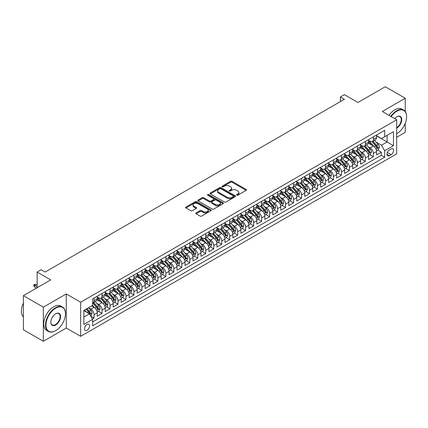 <?xml version="1.0" encoding="UTF-8"?>
<svg xmlns="http://www.w3.org/2000/svg" width="428" height="428" viewBox="0 0 428 428"><rect width="100%" height="100%" fill="white"/><g stroke="black" fill="none" stroke-linecap="round" stroke-linejoin="round"><path stroke-width="0.64" d="M236.764 195.168A0.776 0.449 0 0 0 237.861 195.168L246.186 190.364A1.107 0.642 0 0 0 246.512 189.914A1.107 0.642 0 0 0 246.186 189.46L232.083 181.322A1.107 0.642 0 0 0 230.521 181.322L222.196 186.126A0.776 0.449 0 0 0 221.971 186.442A0.776 0.449 0 0 0 222.196 186.758A0.776 0.449 0 0 0 223.293 186.758L224.368 186.137A3.547 2.049 0 0 1 229.381 186.137L230.558 186.817A3.547 2.049 0 0 1 231.596 188.261A3.547 2.049 0 0 1 230.558 189.711L229.483 190.332A0.776 0.449 0 0 0 229.253 190.647A0.776 0.449 0 0 0 229.483 190.963A0.776 0.449 0 0 0 230.58 190.963L231.655 190.342A3.547 2.049 0 0 1 236.668 190.342L237.845 191.022A3.547 2.049 0 0 1 238.883 192.466A3.547 2.049 0 0 1 237.845 193.916L236.764 194.537A0.776 0.449 0 0 0 236.54 194.852A0.776 0.449 0 0 0 236.764 195.168L236.764 194.537M87.034 330.336A3.611 2.087 120 0 0 89.393 327.153A3.611 2.087 120 0 0 88.842 324.258A3.611 2.087 120 0 0 87.034 324.435A3.611 2.087 120 0 0 84.68 327.618A3.611 2.087 120 0 0 85.231 330.512A3.611 2.087 120 0 0 87.034 330.336M196.131 212.887A1.107 0.642 0 0 0 195.81 213.337A1.107 0.642 0 0 0 196.131 213.791L200.09 216.076A1.107 0.642 0 0 0 201.652 216.076L210.897 210.737A1.107 0.642 0 0 0 211.223 210.287A1.107 0.642 0 0 0 210.897 209.832L196.8 201.695A1.107 0.642 0 0 0 195.232 201.695L185.987 207.029A1.107 0.642 0 0 0 185.666 207.484A1.107 0.642 0 0 0 185.987 207.933L190.765 210.694A1.107 0.642 0 0 0 192.333 210.694L196.286 208.409A1.107 0.642 0 0 0 196.613 207.954A1.107 0.642 0 0 0 196.286 207.505L193.921 206.136A2.964 1.712 0 0 1 193.049 204.926A2.964 1.712 0 0 1 194.879 203.348A2.964 1.712 0 0 1 198.111 203.717L207.393 209.078A2.964 1.712 0 0 1 208.259 210.287A2.964 1.712 0 0 1 206.43 211.865A2.964 1.712 0 0 1 203.204 211.496L201.652 210.603A1.107 0.642 0 0 0 200.09 210.603L196.131 212.887L196.131 213.791M405.241 111.515L405.241 98.242L385.291 86.724L357.963 102.506L344.396 94.674L340.404 96.974L344.396 99.28L45.143 272.053L41.152 269.747L37.161 272.053L37.161 287.718M43.346 307.181L43.346 341.276L66.287 328.03L66.287 293.934L43.346 307.181L23.396 295.662L50.729 279.885L37.161 272.053M66.287 293.934L80.651 302.227L396.665 119.781L396.665 153.877L80.651 336.322L80.651 302.227M405.241 98.242L382.3 111.489L396.665 119.781M224.449 202.011A1.107 0.642 0 0 0 226.016 202.011L235.256 196.671A1.107 0.642 0 0 0 235.582 196.222A1.107 0.642 0 0 0 235.256 195.767L221.158 187.63A1.107 0.642 0 0 0 219.591 187.63L210.351 192.964A1.107 0.642 0 0 0 210.025 193.419A1.107 0.642 0 0 0 210.351 193.868L224.449 202.011M207.954 195.339A0.776 0.449 0 0 1 208.741 195.446L223.063 203.712L213.834 209.041A1.107 0.642 0 0 1 212.267 209.041L198.169 200.903L198.169 199.999A1.107 0.642 0 0 0 197.843 200.448A1.107 0.642 0 0 0 198.169 200.903M198.169 199.999L202.123 197.715A1.107 0.642 0 0 1 203.691 197.715L209.41 201.016A1.107 0.642 0 0 0 210.977 201.016L213.599 199.501A1.107 0.642 0 0 0 213.925 199.047A1.107 0.642 0 0 0 213.599 198.597L207.644 195.157A0.776 0.449 0 0 1 207.419 194.842A0.776 0.449 0 0 1 207.896 194.43A0.776 0.449 0 0 1 208.741 194.526L223.079 202.802A1.107 0.642 0 0 1 223.4 203.252A1.107 0.642 0 0 1 223.079 203.707L223.079 202.802M43.346 341.276L23.396 329.758L23.396 295.662M396.665 137.292L405.241 132.338L405.241 123.318M92.405 318.988L94.058 318.031L90.747 316.121M88.864 307.983L90.864 309.139A4.515 2.605 60 0 1 94.058 314.671L97.252 312.825L97.252 316.19L102.041 313.424L98.408 311.327M96.846 303.377L98.847 304.533A4.515 2.605 60 0 1 102.041 310.059L105.229 308.219L105.229 311.584L110.017 308.818L106.39 306.721M104.823 298.771L106.829 299.926A4.515 2.605 60 0 1 110.017 305.453L113.211 303.613L113.211 306.972L118 304.212L114.367 302.115M112.805 294.159L114.806 295.32A4.515 2.605 60 0 1 118 300.847L121.194 299.006L121.194 302.366L125.982 299.605L122.349 297.508M120.782 289.553L122.788 290.714A4.515 2.605 60 0 1 125.982 296.24L129.17 294.394L129.17 297.76L133.959 294.994L130.326 292.902M128.764 284.946L130.77 286.102A4.515 2.605 60 0 1 133.959 291.634L137.153 289.788L137.153 293.153L141.941 290.387L138.308 288.29M136.746 280.34L138.747 281.496A4.515 2.605 60 0 1 141.941 287.028L145.129 285.182L145.129 288.547L149.918 285.781L146.29 283.684M144.723 275.734L146.729 276.889A4.515 2.605 60 0 1 149.918 282.416L153.112 280.575L153.112 283.941L157.9 281.175L154.267 279.077M152.705 271.127L154.706 272.283A4.515 2.605 60 0 1 157.9 277.809L161.094 275.969L161.094 279.329L165.882 276.568L162.249 274.471M160.682 266.516L162.688 267.677A4.515 2.605 60 0 1 165.882 273.203L169.071 271.363L169.071 274.723L173.859 271.962L170.232 269.865M168.664 261.909L170.67 263.07A4.515 2.605 60 0 1 173.859 268.597L177.053 266.751L177.053 270.116L181.841 267.35L178.209 265.258M176.646 257.303L178.647 258.459A4.515 2.605 60 0 1 181.841 263.99L185.03 262.145L185.03 265.51L189.818 262.744L186.191 260.647M184.623 252.697L186.629 253.852A4.515 2.605 60 0 1 189.818 259.384L193.012 257.538L193.012 260.903L197.8 258.137L194.168 256.04M192.605 248.09L194.606 249.246A4.515 2.605 60 0 1 197.8 254.772L200.994 252.932L200.994 256.297L205.782 253.531L202.15 251.434M200.582 243.484L202.588 244.639A4.515 2.605 60 0 1 205.782 250.166L208.971 248.326L208.971 251.685L213.759 248.925L210.132 246.828M208.564 238.872L210.571 240.033A4.515 2.605 60 0 1 213.759 245.56L216.953 243.719L216.953 247.079L221.741 244.318L218.109 242.221M216.547 234.266L218.548 235.421A4.515 2.605 60 0 1 221.741 240.953L224.935 239.108L224.935 242.473L229.718 239.707L226.091 237.615M224.523 229.659L226.53 230.815A4.515 2.605 60 0 1 229.718 236.347L232.912 234.501L232.912 237.866L237.701 235.1L234.068 233.003M232.506 225.053L234.507 226.209A4.515 2.605 60 0 1 237.701 231.741L240.894 229.895L240.894 233.26L245.683 230.494L242.05 228.397M240.488 220.447L242.489 221.602A4.515 2.605 60 0 1 245.683 227.129L248.871 225.289L248.871 228.654L253.66 225.888L250.032 223.791M248.465 215.84L250.471 216.996A4.515 2.605 60 0 1 253.66 222.523L256.854 220.682L256.854 224.042L261.642 221.281L258.009 219.184M256.447 211.229L258.448 212.39A4.515 2.605 60 0 1 261.642 217.916L264.836 216.076L264.836 219.436L269.624 216.675L265.991 214.578M264.424 206.622L266.43 207.778A4.515 2.605 60 0 1 269.624 213.31L272.813 211.464L272.813 214.829L277.601 212.063L273.968 209.966M272.406 202.016L274.407 203.172A4.515 2.605 60 0 1 277.601 208.704L280.795 206.858L280.795 210.223L285.583 207.457L281.95 205.36M280.388 197.41L282.389 198.565A4.515 2.605 60 0 1 285.583 204.092L288.772 202.251L288.772 205.617L293.56 202.851L289.933 200.753M288.365 192.803L290.371 193.959A4.515 2.605 60 0 1 293.56 199.485L296.754 197.645L296.754 201.01L301.542 198.244L297.909 196.147M296.347 188.197L298.348 189.353A4.515 2.605 60 0 1 301.542 194.879L304.736 193.039L304.736 196.399L309.524 193.638L305.892 191.541M304.324 183.585L306.33 184.746A4.515 2.605 60 0 1 309.524 190.273L312.713 188.432L312.713 191.792L317.501 189.026L313.868 186.934M312.306 178.979L314.312 180.135A4.515 2.605 60 0 1 317.501 185.666L320.695 183.821L320.695 187.186L325.483 184.42L321.851 182.323M320.288 174.373L322.289 175.528A4.515 2.605 60 0 1 325.483 181.06L328.672 179.214L328.672 182.579L333.46 179.814L329.833 177.716M328.265 169.766L330.272 170.922A4.515 2.605 60 0 1 333.46 176.448L336.654 174.608L336.654 177.973L341.442 175.207L337.81 173.11M336.248 165.16L338.248 166.315A4.515 2.605 60 0 1 341.442 171.842L344.636 170.002L344.636 173.361L349.425 170.601L345.792 168.504M344.224 160.548L346.231 161.709A4.515 2.605 60 0 1 349.425 167.236L352.613 165.395L352.613 168.755L357.401 165.994L353.774 163.897M352.207 155.942L354.213 157.103A4.515 2.605 60 0 1 357.401 162.629L360.595 160.784L360.595 164.149L365.384 161.383L361.751 159.291M360.189 151.335L362.19 152.491A4.515 2.605 60 0 1 365.384 158.023L368.572 156.177L368.572 159.542L373.36 156.776L373.36 153.417A4.515 2.605 -120 0 0 370.172 147.885L368.166 146.729M369.733 154.679L373.36 156.776M97.252 312.825A4.515 2.605 -120 0 0 94.058 307.299L91.667 305.913M105.229 308.219A4.515 2.605 -120 0 0 102.041 302.692L97.103 299.841M113.211 303.613A4.515 2.605 -120 0 0 110.017 298.081L105.085 295.234M121.194 299.006A4.515 2.605 -120 0 0 118 293.474L113.062 290.628M129.17 294.394A4.515 2.605 -120 0 0 125.982 288.868L121.044 286.016M137.153 289.788A4.515 2.605 -120 0 0 133.959 284.262L129.026 281.41M145.129 285.182A4.515 2.605 -120 0 0 141.941 279.655L137.003 276.804M153.112 280.575A4.515 2.605 -120 0 0 149.918 275.049L144.985 272.197M161.094 275.969A4.515 2.605 -120 0 0 157.9 270.437L152.967 267.591M169.071 271.363A4.515 2.605 -120 0 0 165.882 265.831L160.944 262.985M177.053 266.751A4.515 2.605 -120 0 0 173.859 261.224L168.926 258.373M185.03 262.145A4.515 2.605 -120 0 0 181.841 256.618L176.903 253.767M193.012 257.538A4.515 2.605 -120 0 0 189.818 252.012L184.885 249.16M200.994 252.932A4.515 2.605 -120 0 0 197.8 247.405L192.868 244.554M208.971 248.326A4.515 2.605 -120 0 0 205.782 242.794L200.844 239.948M216.953 243.719A4.515 2.605 -120 0 0 213.759 238.187L208.827 235.341M224.935 239.108A4.515 2.605 -120 0 0 221.741 233.581L216.803 230.729M232.912 234.501A4.515 2.605 -120 0 0 229.718 228.975L224.786 226.123M240.894 229.895A4.515 2.605 -120 0 0 237.701 224.368L232.768 221.517M248.871 225.289A4.515 2.605 -120 0 0 245.683 219.757L240.745 216.91M256.854 220.682A4.515 2.605 -120 0 0 253.66 215.15L248.727 212.304M264.836 216.076A4.515 2.605 -120 0 0 261.642 210.544L256.704 207.698M272.813 211.464A4.515 2.605 -120 0 0 269.624 205.938L264.686 203.086M280.795 206.858A4.515 2.605 -120 0 0 277.601 201.331L272.668 198.48M288.772 202.251A4.515 2.605 -120 0 0 285.583 196.725L280.645 193.873M296.754 197.645A4.515 2.605 -120 0 0 293.56 192.113L288.627 189.267M304.736 193.039A4.515 2.605 -120 0 0 301.542 187.507L296.609 184.661M312.713 188.432A4.515 2.605 -120 0 0 309.524 182.9L304.586 180.054M320.695 183.821A4.515 2.605 -120 0 0 317.501 178.294L312.568 175.443M328.672 179.214A4.515 2.605 -120 0 0 325.483 173.688L320.545 170.836M336.654 174.608A4.515 2.605 -120 0 0 333.46 169.081L328.527 166.23M344.636 170.002A4.515 2.605 -120 0 0 341.442 164.47L336.51 161.624M352.613 165.395A4.515 2.605 -120 0 0 349.425 159.863L344.487 157.017M360.595 160.784A4.515 2.605 -120 0 0 357.401 155.257L352.469 152.405M368.572 156.177A4.515 2.605 -120 0 0 365.384 150.651L360.446 147.799M391.16 148.944L389.405 149.961A3.499 2.022 120 0 0 387.115 153.042A3.499 2.022 120 0 0 387.656 155.846A3.499 2.022 120 0 0 389.405 155.674L391.16 154.658A3.499 2.022 120 0 0 393.444 151.576A3.499 2.022 120 0 0 392.909 148.773A3.499 2.022 120 0 0 391.16 148.944M83.845 317.062L89.431 313.842L92.625 319.368L92.625 325.82L384.697 157.194L384.697 150.742L381.503 145.215L376.148 142.123M92.625 319.368L83.845 324.435L83.845 310.428L92.625 305.362L92.625 298.91L384.697 130.283L384.697 136.735L393.471 131.669L393.471 145.675L384.697 150.742M97.252 296.979L98.847 297.899A4.515 2.605 60 0 0 101.104 298.123L104.298 296.278A4.515 2.605 -120 0 0 105.229 294.213L105.229 291.634M105.229 292.372L106.829 293.292A4.515 2.605 60 0 0 109.087 293.517L112.275 291.671A4.515 2.605 -120 0 0 113.211 289.606L113.211 287.028M113.211 287.76L114.806 288.686A4.515 2.605 60 0 0 117.063 288.905L120.257 287.065A4.515 2.605 -120 0 0 121.194 285L121.194 282.416M121.194 283.154L122.788 284.074A4.515 2.605 60 0 0 125.046 284.299L128.234 282.459A4.515 2.605 -120 0 0 129.17 280.388L129.17 277.809M129.17 278.548L130.77 279.468A4.515 2.605 60 0 0 133.022 279.693L136.216 277.852A4.515 2.605 -120 0 0 137.153 275.782L137.153 273.203M137.153 273.941L138.747 274.862A4.515 2.605 60 0 0 141.005 275.086L144.199 273.241A4.515 2.605 -120 0 0 145.129 271.175L145.129 268.597M145.129 269.335L146.729 270.255A4.515 2.605 60 0 0 148.987 270.48L152.175 268.634A4.515 2.605 -120 0 0 153.112 266.569L153.112 263.99M153.112 264.729L154.706 265.649A4.515 2.605 60 0 0 156.964 265.874L160.158 264.028A4.515 2.605 -120 0 0 161.094 261.963L161.094 259.384M161.094 260.117L162.688 261.043A4.515 2.605 60 0 0 164.946 261.262L168.134 259.421A4.515 2.605 -120 0 0 169.071 257.356L169.071 254.772M169.071 255.511L170.67 256.431A4.515 2.605 60 0 0 172.923 256.656L176.117 254.815A4.515 2.605 -120 0 0 177.053 252.745L177.053 250.166M177.053 250.904L178.647 251.825A4.515 2.605 60 0 0 180.905 252.049L184.099 250.209A4.515 2.605 -120 0 0 185.03 248.138L185.03 245.56M185.03 246.298L186.629 247.218A4.515 2.605 60 0 0 188.887 247.443L192.076 245.597A4.515 2.605 -120 0 0 193.012 243.532L193.012 240.953M193.012 241.692L194.606 242.612A4.515 2.605 60 0 0 196.864 242.837L200.058 240.991A4.515 2.605 -120 0 0 200.994 238.926L200.994 236.347M200.994 237.08L202.588 238.005A4.515 2.605 60 0 0 204.846 238.225L208.04 236.384A4.515 2.605 -120 0 0 208.971 234.319L208.971 231.735M208.971 232.474L210.571 233.399A4.515 2.605 60 0 0 212.823 233.618L216.017 231.778A4.515 2.605 -120 0 0 216.953 229.713L216.953 227.129M216.953 227.867L218.548 228.787A4.515 2.605 60 0 0 220.805 229.012L223.999 227.172A4.515 2.605 -120 0 0 224.935 225.101L224.935 222.523M224.935 223.261L226.53 224.181A4.515 2.605 60 0 0 228.787 224.406L231.976 222.565A4.515 2.605 -120 0 0 232.912 220.495L232.912 217.916M232.912 218.655L234.507 219.575A4.515 2.605 60 0 0 236.764 219.799L239.958 217.954A4.515 2.605 -120 0 0 240.894 215.889L240.894 213.31M240.894 214.048L242.489 214.968A4.515 2.605 60 0 0 244.746 215.193L247.94 213.347A4.515 2.605 -120 0 0 248.871 211.282L248.871 208.704M248.871 209.436L250.471 210.362A4.515 2.605 60 0 0 252.729 210.581L255.917 208.741A4.515 2.605 -120 0 0 256.854 206.676L256.854 204.092M256.854 204.83L258.448 205.75A4.515 2.605 60 0 0 260.706 205.975L263.899 204.135A4.515 2.605 -120 0 0 264.836 202.07L264.836 199.485M264.836 200.224L266.43 201.144A4.515 2.605 60 0 0 268.688 201.369L271.876 199.528A4.515 2.605 -120 0 0 272.813 197.458L272.813 194.879M272.813 195.617L274.407 196.538A4.515 2.605 60 0 0 276.665 196.762L279.859 194.917A4.515 2.605 -120 0 0 280.795 192.851L280.795 190.273M280.795 191.011L282.389 191.931A4.515 2.605 60 0 0 284.647 192.156L287.841 190.31A4.515 2.605 -120 0 0 288.772 188.245L288.772 185.666M288.772 186.405L290.371 187.325A4.515 2.605 60 0 0 292.629 187.55L295.818 185.704A4.515 2.605 -120 0 0 296.754 183.639L296.754 181.06M296.754 181.793L298.348 182.719A4.515 2.605 60 0 0 300.606 182.938L303.8 181.097A4.515 2.605 -120 0 0 304.736 179.032L304.736 176.448M304.736 177.187L306.33 178.107A4.515 2.605 60 0 0 308.588 178.332L311.777 176.491A4.515 2.605 -120 0 0 312.713 174.426L312.713 171.842M312.713 172.58L314.312 173.501A4.515 2.605 60 0 0 316.565 173.725L319.759 171.885A4.515 2.605 -120 0 0 320.695 169.814L320.695 167.236M320.695 167.974L322.289 168.894A4.515 2.605 60 0 0 324.547 169.119L327.741 167.273A4.515 2.605 -120 0 0 328.672 165.208L328.672 162.629M328.672 163.368L330.272 164.288A4.515 2.605 60 0 0 332.529 164.513L335.718 162.667A4.515 2.605 -120 0 0 336.654 160.602L336.654 158.023M336.654 158.761L338.248 159.681A4.515 2.605 60 0 0 340.506 159.906L343.7 158.06A4.515 2.605 -120 0 0 344.636 155.995L344.636 153.417M344.636 154.15L346.231 155.075A4.515 2.605 60 0 0 348.488 155.294L351.682 153.454A4.515 2.605 -120 0 0 352.613 151.389L352.613 148.805M352.613 149.543L354.213 150.463A4.515 2.605 60 0 0 356.465 150.688L359.659 148.848A4.515 2.605 -120 0 0 360.595 146.777L360.595 144.199M360.595 144.937L362.19 145.857A4.515 2.605 60 0 0 364.447 146.082L367.641 144.241A4.515 2.605 -120 0 0 368.572 142.171L368.572 139.592M92.625 321.947L381.343 155.257L381.343 152.17L376.554 154.936L376.554 151.571A4.515 2.605 -120 0 0 373.36 146.044L368.428 143.193M368.572 140.331L370.172 141.251A4.515 2.605 -120 0 0 372.43 141.475A4.515 2.605 -120 0 0 373.36 139.41L373.36 136.826M372.43 141.475L375.618 139.63A4.515 2.605 -120 0 0 376.554 137.565L376.554 134.986M94.058 298.081L94.058 300.665A4.515 2.605 60 0 1 93.122 302.73A4.515 2.605 60 0 1 92.625 302.912M93.122 302.73L96.316 300.884A4.515 2.605 -120 0 0 97.252 298.819L97.252 296.24M102.041 293.474L102.041 296.053A4.515 2.605 60 0 1 101.104 298.123M110.017 288.868L110.017 291.447A4.515 2.605 60 0 1 109.087 293.517M118 284.262L118 286.84A4.515 2.605 60 0 1 117.063 288.905M125.982 279.655L125.982 282.234A4.515 2.605 60 0 1 125.046 284.299M133.959 275.049L133.959 277.628A4.515 2.605 60 0 1 133.022 279.693M141.941 270.437L141.941 273.021A4.515 2.605 60 0 1 141.005 275.086M149.918 265.831L149.918 268.41A4.515 2.605 60 0 1 148.987 270.48M157.9 261.224L157.9 263.803A4.515 2.605 60 0 1 156.964 265.874M165.882 256.618L165.882 259.197A4.515 2.605 60 0 1 164.946 261.262M173.859 252.012L173.859 254.59A4.515 2.605 60 0 1 172.923 256.656M181.841 247.4L181.841 249.984A4.515 2.605 60 0 1 180.905 252.049M189.818 242.794L189.818 245.378A4.515 2.605 60 0 1 188.887 247.443M197.8 238.187L197.8 240.766A4.515 2.605 60 0 1 196.864 242.837M205.782 233.581L205.782 236.16A4.515 2.605 60 0 1 204.846 238.225M213.759 228.975L213.759 231.553A4.515 2.605 60 0 1 212.823 233.618M221.741 224.368L221.741 226.947A4.515 2.605 60 0 1 220.805 229.012M229.718 219.757L229.718 222.341A4.515 2.605 60 0 1 228.787 224.406M237.701 215.15L237.701 217.734A4.515 2.605 60 0 1 236.764 219.799M245.683 210.544L245.683 213.123A4.515 2.605 60 0 1 244.746 215.193M253.66 205.938L253.66 208.516A4.515 2.605 60 0 1 252.729 210.581M261.642 201.331L261.642 203.91A4.515 2.605 60 0 1 260.706 205.975M269.624 196.725L269.624 199.304A4.515 2.605 60 0 1 268.688 201.369M277.601 192.113L277.601 194.697A4.515 2.605 60 0 1 276.665 196.762M285.583 187.507L285.583 190.086A4.515 2.605 60 0 1 284.647 192.156M293.56 182.9L293.56 185.479A4.515 2.605 60 0 1 292.629 187.55M301.542 178.294L301.542 180.873A4.515 2.605 60 0 1 300.606 182.938M309.524 173.688L309.524 176.266A4.515 2.605 60 0 1 308.588 178.332M317.501 169.081L317.501 171.66A4.515 2.605 60 0 1 316.565 173.725M325.483 164.47L325.483 167.054A4.515 2.605 60 0 1 324.547 169.119M333.46 159.863L333.46 162.442A4.515 2.605 60 0 1 332.529 164.513M341.442 155.257L341.442 157.836A4.515 2.605 60 0 1 340.506 159.906M349.425 150.651L349.425 153.229A4.515 2.605 60 0 1 348.488 155.294M357.401 146.044L357.401 148.623A4.515 2.605 60 0 1 356.465 150.688M365.384 141.433L365.384 144.017A4.515 2.605 60 0 1 364.447 146.082M365.384 158.023L365.384 161.383M357.401 162.629L357.401 165.994M349.425 167.236L349.425 170.601M341.442 171.842L341.442 175.207M333.46 176.448L333.46 179.814M325.483 181.06L325.483 184.42M317.501 185.666L317.501 189.026M309.524 190.273L309.524 193.638M301.542 194.879L301.542 198.244M293.56 199.485L293.56 202.851M285.583 204.092L285.583 207.457M277.601 208.704L277.601 212.063M269.624 213.31L269.624 216.675M261.642 217.916L261.642 221.281M253.66 222.523L253.66 225.888M245.683 227.129L245.683 230.494M237.701 231.741L237.701 235.1M229.718 236.347L229.718 239.707M221.741 240.953L221.741 244.318M213.759 245.56L213.759 248.925M205.782 250.166L205.782 253.531M197.8 254.772L197.8 258.137M189.818 259.384L189.818 262.744M181.841 263.99L181.841 267.35M173.859 268.597L173.859 271.962M165.882 273.203L165.882 276.568M157.9 277.809L157.9 281.175M149.918 282.416L149.918 285.781M141.941 287.028L141.941 290.387M133.959 291.634L133.959 294.994M125.982 296.24L125.982 299.605M118 300.847L118 304.212M110.017 305.453L110.017 308.818M102.041 310.059L102.041 313.424M94.058 314.671L94.058 318.031M89.431 313.842L83.845 310.616M381.503 145.215L387.089 141.989L387.089 135.355L393.471 131.669M376.554 135.906L393.471 145.675M376.554 135.724L381.503 138.581L384.697 136.735M66.287 328.03L80.651 336.322M340.404 96.974L340.404 101.58M377.71 150.073L381.343 152.17M381.343 155.257L384.697 157.194M237.075 195.28L237.845 194.836A3.547 2.049 0 0 0 238.883 193.386L238.883 192.466M231.596 188.261L231.596 189.181A3.547 2.049 0 0 1 230.558 190.631L229.793 191.075M246.17 190.374L232.083 182.242A1.107 0.642 0 0 0 230.521 182.242L222.506 186.865M235.245 196.682L221.158 188.55A1.107 0.642 0 0 0 219.591 188.55L210.362 193.879M233.297 196.538A0.776 0.449 0 0 0 233.528 196.222A0.776 0.449 0 0 0 233.297 195.906L220.923 188.759A0.776 0.449 0 0 0 219.826 188.759L218.692 189.417A3.547 2.049 0 0 0 217.654 190.861A3.547 2.049 0 0 0 218.692 192.311L227.15 197.196A3.547 2.049 0 0 0 232.163 197.196L233.297 196.538L233.297 197.458A0.776 0.449 0 0 0 233.528 197.142L233.528 196.222M217.654 190.861L217.654 191.781A3.547 2.049 0 0 0 218.692 193.231L218.692 192.311M233.297 197.458L232.163 198.116A3.547 2.049 0 0 1 227.15 198.116L218.692 193.231M198.185 200.909L202.123 198.635L202.123 197.715M213.925 199.047L213.925 199.967A1.107 0.642 0 0 1 213.599 200.422L210.977 201.936A1.107 0.642 0 0 1 209.41 201.936L203.691 198.635A1.107 0.642 0 0 0 202.123 198.635M215.343 204.44A2.964 1.712 0 0 0 218.574 204.809A2.964 1.712 0 0 0 220.399 203.23A2.964 1.712 0 0 0 219.532 202.021L216.263 200.133A1.107 0.642 0 0 0 214.696 200.133L212.074 201.647A1.107 0.642 0 0 0 211.748 202.102A1.107 0.642 0 0 0 212.074 202.551L215.343 204.44L215.343 205.36A2.964 1.712 0 0 0 218.574 205.734A2.964 1.712 0 0 0 220.399 204.151L220.399 203.23M211.748 202.102L211.748 203.022A1.107 0.642 0 0 0 212.074 203.471L212.074 202.551M215.343 205.36L212.074 203.471M208.259 210.287L208.259 211.207A2.964 1.712 0 0 1 206.43 212.786A2.964 1.712 0 0 1 203.204 212.416L201.652 211.523A1.107 0.642 0 0 0 200.09 211.523L196.147 213.797M193.049 204.926L193.049 205.847A2.964 1.712 0 0 0 193.921 207.056L193.921 206.136M196.275 208.415L193.921 207.056M210.881 210.747L196.8 202.615A1.107 0.642 0 0 0 195.232 202.615L186.003 207.944M376.49 150.779L378.55 149.591L379.347 147.286A2.991 1.728 -120 0 0 378.181 144.477L374.537 140.256M373.805 146.333L369.482 141.326A8.635 4.986 -120 0 0 368.572 140.379M371.434 144.931L369.016 142.128A7.169 4.136 -120 0 0 368.572 141.647M372.023 141.636L375.709 145.905A2.991 1.728 60 0 1 376.774 147.965C377.223 148.57 377.544 148.382 377.731 147.414A2.991 1.728 -120 0 0 376.667 145.354L373.018 141.133M372.237 141.566L376.201 146.157A1.525 0.877 60 0 1 376.587 146.751L377.731 147.414M376.774 147.965L376.993 148.323M396.665 133.787L396.665 133.787A13.771 7.95 120 0 0 396.863 133.67L396.863 133.67A13.771 7.95 120 0 0 406.6 116.812A13.771 7.95 120 0 0 396.863 111.189A13.771 7.95 120 0 0 391.165 116.609M390.753 116.368A14.108 8.143 -60 0 1 396.622 110.772A14.108 8.143 -60 0 1 403.679 110.076A14.108 8.143 -60 0 1 406.6 116.534A14.108 8.143 -60 0 1 406.6 116.673M394.702 118.647A6.885 3.975 -60 0 1 396.863 116.812A6.885 3.975 -60 0 1 401.732 119.621A6.885 3.975 -60 0 1 396.863 128.052A6.885 3.975 -60 0 1 396.665 128.159M388.999 115.357A14.108 8.143 -60 0 1 394.867 109.761A14.108 8.143 -60 0 1 401.924 109.06L403.679 110.076M396.665 127.614A6.543 3.777 120 0 0 400.908 121.841A6.543 3.777 120 0 0 399.896 116.625A6.543 3.777 120 0 0 396.745 116.881M55.474 330.769L55.715 330.635A13.771 7.95 120 0 0 65.452 313.772A13.771 7.95 120 0 0 55.715 308.149A13.771 7.95 120 0 0 45.978 325.013A13.771 7.95 120 0 0 55.715 330.635L55.474 330.769A14.108 8.143 -60 0 1 48.423 331.47A14.108 8.143 -60 0 1 46.261 320.165A14.108 8.143 -60 0 1 55.474 307.737A14.108 8.143 -60 0 1 62.531 307.036A14.108 8.143 -60 0 1 65.452 313.494A14.108 8.143 -60 0 1 65.452 313.633M55.715 325.013A6.885 3.975 -60 0 1 50.846 322.204A6.885 3.975 -60 0 1 55.715 313.772L55.715 313.772A6.885 3.975 -60 0 1 60.583 316.581A6.885 3.975 -60 0 1 55.715 325.013M50.846 322.059A6.543 3.777 120 0 0 52.2 324.922A6.543 3.777 120 0 0 55.474 324.595A6.543 3.777 120 0 0 59.749 318.828A6.543 3.777 120 0 0 58.748 313.585A6.543 3.777 120 0 0 55.592 313.842M48.423 331.47L46.668 330.459A14.108 8.143 -60 0 1 44.501 319.154A14.108 8.143 -60 0 1 53.719 306.721A14.108 8.143 -60 0 1 60.771 306.02L62.531 307.036M23.396 316.859A14.108 8.143 -60 0 1 23.396 303.035M368.508 155.391L370.568 154.198L371.365 151.892A2.991 1.728 -120 0 0 370.204 149.083L366.555 144.862M365.828 150.94L361.5 145.937A8.635 4.986 -120 0 0 360.595 144.985M363.452 149.538L361.034 146.734A7.169 4.136 -120 0 0 360.595 146.253M364.041 146.242L367.727 150.512A2.991 1.728 60 0 1 368.797 152.577C369.246 153.176 369.562 152.994 369.755 152.02A2.991 1.728 -120 0 0 368.685 149.961L365.041 145.739M364.26 146.173L368.219 150.763A1.525 0.877 60 0 1 368.604 151.357L369.755 152.02M368.797 152.577L369.011 152.93M360.526 159.997L362.591 158.804L363.388 156.504A2.991 1.728 -120 0 0 362.222 153.695L358.578 149.474M357.845 155.551L353.523 150.544A8.635 4.986 -120 0 0 352.613 149.591M355.475 154.144L353.057 151.346A7.169 4.136 -120 0 0 352.613 150.865M356.059 150.854L359.75 155.123A2.991 1.728 60 0 1 360.815 157.183C361.264 157.782 361.585 157.6 361.772 156.627A2.991 1.728 -120 0 0 360.708 154.567L357.059 150.346M356.278 150.779L360.242 155.369A1.525 0.877 60 0 1 360.622 155.963L361.772 156.627M360.815 157.183L361.034 157.536M352.549 164.603L354.609 163.41L355.406 161.11A2.991 1.728 -120 0 0 354.245 158.301L350.596 154.08M349.869 160.158L345.54 155.15A8.635 4.986 -120 0 0 344.636 154.203M347.493 158.751L345.075 155.953A7.169 4.136 -120 0 0 344.636 155.471M348.082 155.46L351.768 159.73A2.991 1.728 60 0 1 352.833 161.789C353.282 162.389 353.603 162.207 353.79 161.238A2.991 1.728 -120 0 0 352.726 159.173L349.082 154.952M348.296 155.391L352.26 159.976A1.525 0.877 60 0 1 352.645 160.575L353.79 161.238M352.833 161.789L353.052 162.142M344.567 169.21L346.632 168.022L347.429 165.716A2.991 1.728 -120 0 0 346.263 162.907L342.614 158.686M341.886 164.764L337.564 159.756A8.635 4.986 -120 0 0 336.654 158.809M339.516 163.357L337.098 160.559A7.169 4.136 -120 0 0 336.654 160.077M340.1 160.067L343.791 164.336A2.991 1.728 60 0 1 344.856 166.396C345.305 166.995 345.626 166.813 345.813 165.845A2.991 1.728 -120 0 0 344.749 163.785L341.1 159.564M340.319 159.997L344.278 164.582A1.525 0.877 60 0 1 344.663 165.181L345.813 165.845M344.856 166.396L345.075 166.749M336.585 173.816L338.65 172.628L339.447 170.323A2.991 1.728 -120 0 0 338.281 167.514L334.637 163.293M333.904 169.37L329.581 164.363A8.635 4.986 -120 0 0 328.672 163.416M331.534 167.969L329.116 165.165A7.169 4.136 -120 0 0 328.672 164.684M332.123 164.673L335.809 168.942A2.991 1.728 60 0 1 336.873 171.002C337.323 171.607 337.644 171.419 337.831 170.451A2.991 1.728 -120 0 0 336.766 168.391L333.118 164.17M332.337 164.603L336.301 169.194A1.525 0.877 60 0 1 336.686 169.788L337.831 170.451M336.873 171.002L337.093 171.361M328.608 178.423L330.667 177.235L331.465 174.929A2.991 1.728 -120 0 0 330.304 172.12L326.655 167.899M325.927 173.977L321.599 168.974A8.635 4.986 -120 0 0 320.695 168.022M323.552 172.575L321.134 169.772A7.169 4.136 -120 0 0 320.695 169.29M324.14 169.279L327.827 173.549A2.991 1.728 60 0 1 328.897 175.608C329.346 176.213 329.662 176.026 329.854 175.057A2.991 1.728 -120 0 0 328.784 172.998L325.141 168.776M324.36 169.21L328.319 173.8A1.525 0.877 60 0 1 328.704 174.394L329.854 175.057M328.897 175.608L329.111 175.967M320.625 183.034L322.691 181.841L323.488 179.535A2.991 1.728 -120 0 0 322.321 176.732L318.678 172.505M317.945 178.583L313.622 173.581A8.635 4.986 -120 0 0 312.713 172.628M315.575 177.181L313.157 174.378A7.169 4.136 -120 0 0 312.713 173.896M316.158 173.886L319.85 178.155A2.991 1.728 60 0 1 320.914 180.22C321.364 180.819 321.685 180.637 321.872 179.664A2.991 1.728 -120 0 0 320.807 177.604L317.159 173.383M316.378 173.816L320.342 178.406A1.525 0.877 60 0 1 320.722 179L321.872 179.664M320.914 180.22L321.134 180.573M312.649 187.641L314.708 186.448L315.506 184.147A2.991 1.728 -120 0 0 314.345 181.338L310.696 177.117M309.963 183.195L305.64 178.187A8.635 4.986 -120 0 0 304.736 177.235M307.593 181.788L305.175 178.99A7.169 4.136 -120 0 0 304.736 178.508M308.181 178.497L311.868 182.767A2.991 1.728 60 0 1 312.932 184.826C313.382 185.426 313.703 185.244 313.89 184.27A2.991 1.728 -120 0 0 312.825 182.21L309.182 177.989M308.395 178.428L312.36 183.013A1.525 0.877 60 0 1 312.745 183.607L313.89 184.27M312.932 184.826L313.152 185.18M304.666 192.247L306.732 191.054L307.529 188.753A2.991 1.728 -120 0 0 306.362 185.945L302.714 181.723M301.986 187.801L297.663 182.793A8.635 4.986 -120 0 0 296.754 181.846M299.616 186.394L297.198 183.596A7.169 4.136 -120 0 0 296.754 183.114M300.199 183.104L303.891 187.373A2.991 1.728 60 0 1 304.955 189.433C305.405 190.032 305.72 189.85 305.913 188.882A2.991 1.728 -120 0 0 304.848 186.822L301.2 182.596M300.419 183.034L304.378 187.619A1.525 0.877 60 0 1 304.763 188.218L305.913 188.882M304.955 189.433L305.169 189.786M296.684 196.853L298.749 195.666L299.546 193.36A2.991 1.728 -120 0 0 298.38 190.551L294.737 186.33M294.004 192.407L289.681 187.4A8.635 4.986 -120 0 0 288.772 186.453M291.634 191L289.216 188.202A7.169 4.136 -120 0 0 288.772 187.721M292.222 187.71L295.909 191.979A2.991 1.728 60 0 1 296.973 194.039C297.423 194.644 297.744 194.456 297.931 193.488A2.991 1.728 -120 0 0 296.866 191.428L293.217 187.207M292.436 187.641L296.401 192.226A1.525 0.877 60 0 1 296.786 192.825L297.931 193.488M296.973 194.039L297.192 194.392M288.707 201.46L290.767 200.272L291.564 197.966A2.991 1.728 -120 0 0 290.403 195.157L286.755 190.936M286.027 197.014L281.699 192.006A8.635 4.986 -120 0 0 280.795 191.059M283.652 195.612L281.233 192.809A7.169 4.136 -120 0 0 280.795 192.327M284.24 192.316L287.926 196.586A2.991 1.728 60 0 1 288.996 198.646C289.446 199.25 289.761 199.063 289.954 198.094A2.991 1.728 -120 0 0 288.884 196.035L285.241 191.814M284.46 192.247L288.419 196.837A1.525 0.877 60 0 1 288.804 197.431L289.954 198.094M288.996 198.646L289.21 199.004M280.725 206.066L282.79 204.878L283.587 202.572A2.991 1.728 -120 0 0 282.421 199.764L278.778 195.543M278.045 201.62L273.722 196.618A8.635 4.986 -120 0 0 272.813 195.666M275.675 200.218L273.257 197.415A7.169 4.136 -120 0 0 272.813 196.934M276.258 196.923L279.949 201.192A2.991 1.728 60 0 1 281.014 203.252C281.464 203.856 281.785 203.669 281.972 202.701A2.991 1.728 -120 0 0 280.907 200.641L277.258 196.42M276.477 196.853L280.442 201.444A1.525 0.877 60 0 1 280.822 202.037L281.972 202.701M281.014 203.252L281.233 203.61M272.748 210.678L274.808 209.485L275.605 207.179A2.991 1.728 -120 0 0 274.439 204.375L270.796 200.154M270.063 206.226L265.74 201.224A8.635 4.986 -120 0 0 264.836 200.272M267.693 204.825L265.274 202.021A7.169 4.136 -120 0 0 264.836 201.545M268.281 201.529L271.967 205.804A2.991 1.728 60 0 1 273.032 207.864C273.481 208.463 273.802 208.281 273.99 207.307A2.991 1.728 -120 0 0 272.925 205.247L269.282 201.026M268.495 201.46L272.459 206.05A1.525 0.877 60 0 1 272.845 206.644L273.99 207.307M273.032 207.864L273.251 208.217M264.766 215.284L266.826 214.091L267.628 211.79A2.991 1.728 -120 0 0 266.462 208.982L262.813 204.761M262.086 210.838L257.763 205.831A8.635 4.986 -120 0 0 256.854 204.878M259.716 209.431L257.292 206.633A7.169 4.136 -120 0 0 256.854 206.152M260.299 206.141L263.985 210.41A2.991 1.728 60 0 1 265.055 212.47C265.504 213.069 265.82 212.887 266.013 211.914A2.991 1.728 -120 0 0 264.943 209.854L261.299 205.633M260.518 206.071L264.477 210.656A1.525 0.877 60 0 1 264.862 211.255L266.013 211.914M265.055 212.47L265.269 212.823M256.784 219.89L258.849 218.697L259.646 216.397A2.991 1.728 -120 0 0 258.48 213.588L254.837 209.367M254.104 215.445L249.781 210.437A8.635 4.986 -120 0 0 248.871 209.49M251.734 214.037L249.315 211.239A7.169 4.136 -120 0 0 248.871 210.758M252.322 210.747L256.008 215.017A2.991 1.728 60 0 1 257.073 217.076C257.522 217.675 257.843 217.494 258.031 216.525A2.991 1.728 -120 0 0 256.966 214.465L253.317 210.239M252.536 210.678L256.5 215.263A1.525 0.877 60 0 1 256.886 215.862L258.031 216.525M257.073 217.076L257.292 217.429M248.807 224.497L250.867 223.309L251.664 221.003A2.991 1.728 -120 0 0 250.503 218.194L246.854 213.973M246.127 220.051L241.799 215.043A8.635 4.986 -120 0 0 240.894 214.096M243.751 218.644L241.333 215.846A7.169 4.136 -120 0 0 240.894 215.364M244.34 215.354L248.026 219.623A2.991 1.728 60 0 1 249.096 221.683C249.545 222.287 249.861 222.1 250.054 221.132A2.991 1.728 -120 0 0 248.984 219.072L245.34 214.851M244.554 215.284L248.518 219.869A1.525 0.877 60 0 1 248.903 220.468L250.054 221.132M249.096 221.683L249.31 222.036M240.825 229.103L242.89 227.915L243.687 225.609A2.991 1.728 -120 0 0 242.521 222.801L238.878 218.58M238.145 224.657L233.822 219.65A8.635 4.986 -120 0 0 232.912 218.703M235.775 223.256L233.356 220.452A7.169 4.136 -120 0 0 232.912 219.971M236.358 219.96L240.049 224.229A2.991 1.728 60 0 1 241.114 226.289C241.563 226.894 241.884 226.706 242.071 225.738A2.991 1.728 -120 0 0 241.007 223.678L237.358 219.457M236.577 219.89L240.541 224.481A1.525 0.877 60 0 1 240.921 225.075L242.071 225.738M241.114 226.289L241.333 226.647M232.848 233.709L234.908 232.522L235.705 230.216A2.991 1.728 -120 0 0 234.539 227.407L230.895 223.186M230.162 229.264L225.84 224.261A8.635 4.986 -120 0 0 224.935 223.309M227.792 227.862L225.374 225.058A7.169 4.136 -120 0 0 224.935 224.577M228.381 224.566L232.067 228.836A2.991 1.728 60 0 1 233.132 230.895C233.581 231.5 233.902 231.313 234.089 230.344A2.991 1.728 -120 0 0 233.025 228.285L229.381 224.063M228.595 224.497L232.559 229.087A1.525 0.877 60 0 1 232.944 229.681L234.089 230.344M233.132 230.895L233.351 231.254M224.866 238.321L226.926 237.128L227.723 234.822A2.991 1.728 -120 0 0 226.562 232.019L222.913 227.798M222.186 233.875L217.863 228.868A8.635 4.986 -120 0 0 216.953 227.915M219.81 232.468L217.392 229.67A7.169 4.136 -120 0 0 216.953 229.189M220.399 229.173L224.085 233.447A2.991 1.728 60 0 1 225.155 235.507C225.604 236.106 225.92 235.924 226.112 234.951A2.991 1.728 -120 0 0 225.042 232.891L221.399 228.67M220.618 229.103L224.577 233.693A1.525 0.877 60 0 1 224.962 234.287L226.112 234.951M225.155 235.507L225.369 235.86M216.884 242.927L218.949 241.734L219.746 239.434A2.991 1.728 -120 0 0 218.58 236.625L214.936 232.404M214.203 238.482L209.881 233.474A8.635 4.986 -120 0 0 208.971 232.527M211.833 237.075L209.415 234.276A7.169 4.136 -120 0 0 208.971 233.795M212.416 233.784L216.108 238.054A2.991 1.728 60 0 1 217.173 240.113C217.622 240.713 217.943 240.531 218.13 239.557A2.991 1.728 -120 0 0 217.066 237.497L213.417 233.276M212.636 233.715L216.6 238.3A1.525 0.877 60 0 1 216.98 238.899L218.13 239.557M217.173 240.113L217.392 240.466M208.907 247.534L210.967 246.341L211.764 244.04A2.991 1.728 -120 0 0 210.603 241.232L206.954 237.01M206.226 243.088L201.898 238.08A8.635 4.986 -120 0 0 200.994 237.133M203.851 241.681L201.433 238.883A7.169 4.136 -120 0 0 200.994 238.401M204.44 238.391L208.126 242.66A2.991 1.728 60 0 1 209.196 244.72C209.645 245.319 209.961 245.137 210.153 244.169A2.991 1.728 -120 0 0 209.083 242.109L205.44 237.888M204.654 238.321L208.618 242.906A1.525 0.877 60 0 1 209.003 243.505L210.153 244.169M209.196 244.72L209.41 245.073M200.925 252.14L202.99 250.952L203.787 248.647A2.991 1.728 -120 0 0 202.621 245.838L198.972 241.617M198.244 247.694L193.921 242.687A8.635 4.986 -120 0 0 193.012 241.74M195.874 246.287L193.456 243.489A7.169 4.136 -120 0 0 193.012 243.008M196.457 242.997L200.149 247.266A2.991 1.728 60 0 1 201.214 249.326C201.663 249.931 201.984 249.743 202.171 248.775A2.991 1.728 -120 0 0 201.107 246.715L197.458 242.494M196.677 242.927L200.636 247.518A1.525 0.877 60 0 1 201.021 248.112L202.171 248.775M201.214 249.326L201.433 249.679M192.948 256.747L195.008 255.559L195.805 253.253A2.991 1.728 -120 0 0 194.638 250.444L190.995 246.223M190.262 252.301L185.939 247.293A8.635 4.986 -120 0 0 185.03 246.346M187.892 250.899L185.474 248.096A7.169 4.136 -120 0 0 185.03 247.614M188.481 247.603L192.167 251.873A2.991 1.728 60 0 1 193.231 253.932C193.681 254.537 194.002 254.35 194.189 253.381A2.991 1.728 -120 0 0 193.124 251.322L189.476 247.1M188.695 247.534L192.659 252.124A1.525 0.877 60 0 1 193.044 252.718L194.189 253.381M193.231 253.932L193.451 254.291M184.966 261.358L187.025 260.165L187.822 257.859A2.991 1.728 -120 0 0 186.661 255.051L183.013 250.829M182.285 256.907L177.957 251.905A8.635 4.986 -120 0 0 177.053 250.952M179.91 255.505L177.492 252.702A7.169 4.136 -120 0 0 177.053 252.22M180.498 252.21L184.184 256.479A2.991 1.728 60 0 1 185.254 258.544C185.704 259.143 186.019 258.956 186.212 257.988A2.991 1.728 -120 0 0 185.142 255.928L181.499 251.707M180.718 252.14L184.677 256.73A1.525 0.877 60 0 1 185.062 257.324L186.212 257.988M185.254 258.544L185.468 258.897M176.983 265.965L179.048 264.772L179.846 262.471A2.991 1.728 -120 0 0 178.679 259.662L175.036 255.441M174.303 261.519L169.98 256.511A8.635 4.986 -120 0 0 169.071 255.559M171.933 260.112L169.515 257.314A7.169 4.136 -120 0 0 169.071 256.832M172.516 256.821L176.208 261.091A2.991 1.728 60 0 1 177.272 263.15C177.722 263.75 178.043 263.568 178.23 262.594A2.991 1.728 -120 0 0 177.165 260.534L173.517 256.313M172.735 256.747L176.7 261.337A1.525 0.877 60 0 1 177.08 261.931L178.23 262.594M177.272 263.15L177.492 263.504M169.006 270.571L171.066 269.378L171.863 267.077A2.991 1.728 -120 0 0 170.702 264.269L167.054 260.047M166.321 266.125L161.998 261.117A8.635 4.986 -120 0 0 161.094 260.171M163.951 264.718L161.533 261.92A7.169 4.136 -120 0 0 161.094 261.438M164.539 261.428L168.225 265.697A2.991 1.728 60 0 1 169.29 267.757C169.739 268.356 170.06 268.174 170.248 267.206A2.991 1.728 -120 0 0 169.183 265.141L165.54 260.92M164.753 261.358L168.718 265.943A1.525 0.877 60 0 1 169.103 266.542L170.248 267.206M169.29 267.757L169.509 268.11M161.024 275.177L163.089 273.984L163.887 271.684A2.991 1.728 -120 0 0 162.72 268.875L159.072 264.654M158.344 270.731L154.021 265.724A8.635 4.986 -120 0 0 153.112 264.777M155.974 269.324L153.556 266.526A7.169 4.136 -120 0 0 153.112 266.045M156.557 266.034L160.249 270.303A2.991 1.728 60 0 1 161.313 272.363C161.763 272.962 162.084 272.78 162.271 271.812A2.991 1.728 -120 0 0 161.206 269.752L157.558 265.531M156.776 265.965L160.735 270.55A1.525 0.877 60 0 1 161.121 271.149L162.271 271.812M161.313 272.363L161.533 272.716M153.042 279.784L155.107 278.596L155.904 276.29A2.991 1.728 -120 0 0 154.738 273.481L151.095 269.26M150.362 275.338L146.039 270.33A8.635 4.986 -120 0 0 145.129 269.383M147.992 273.931L145.574 271.133A7.169 4.136 -120 0 0 145.129 270.651M148.58 270.64L152.266 274.91A2.991 1.728 60 0 1 153.331 276.97C153.78 277.574 154.101 277.387 154.289 276.418A2.991 1.728 -120 0 0 153.224 274.359L149.575 270.138M148.794 270.571L152.759 275.161A1.525 0.877 60 0 1 153.144 275.755L154.289 276.418M153.331 276.97L153.55 277.323M145.065 284.39L147.125 283.202L147.922 280.896A2.991 1.728 -120 0 0 146.761 278.088L143.113 273.867M142.385 279.944L138.057 274.937A8.635 4.986 -120 0 0 137.153 273.99M140.01 278.542L137.591 275.739A7.169 4.136 -120 0 0 137.153 275.257M140.598 275.247L144.284 279.516A2.991 1.728 60 0 1 145.354 281.576C145.804 282.18 146.119 281.993 146.312 281.025A2.991 1.728 -120 0 0 145.242 278.965L141.598 274.744M140.817 275.177L144.776 279.768A1.525 0.877 60 0 1 145.162 280.361L146.312 281.025M145.354 281.576L145.568 281.934M137.083 289.002L139.148 287.809L139.945 285.503A2.991 1.728 -120 0 0 138.779 282.699L135.136 278.473M134.403 284.55L130.08 279.548A8.635 4.986 -120 0 0 129.17 278.596M132.033 283.149L129.614 280.345A7.169 4.136 -120 0 0 129.17 279.864M132.616 279.853L136.307 284.122A2.991 1.728 60 0 1 137.372 286.188C137.821 286.787 138.142 286.605 138.33 285.631A2.991 1.728 -120 0 0 137.265 283.571L133.616 279.35M132.835 279.784L136.799 284.374A1.525 0.877 60 0 1 137.179 284.968L138.33 285.631M137.372 286.188L137.591 286.541M129.106 293.608L131.166 292.415L131.963 290.114A2.991 1.728 -120 0 0 130.802 287.306L127.153 283.085M126.421 289.162L122.098 284.155A8.635 4.986 -120 0 0 121.194 283.202M124.05 287.755L121.632 284.957A7.169 4.136 -120 0 0 121.194 284.476M124.639 284.465L128.325 288.734A2.991 1.728 60 0 1 129.39 290.794C129.839 291.393 130.16 291.211 130.347 290.238A2.991 1.728 -120 0 0 129.283 288.178L125.639 283.957M124.853 284.395L128.817 288.98A1.525 0.877 60 0 1 129.203 289.574L130.347 290.238M129.39 290.794L129.609 291.147M121.124 298.214L123.184 297.021L123.986 294.721A2.991 1.728 -120 0 0 122.82 291.912L119.171 287.691M118.444 293.769L114.121 288.761A8.635 4.986 -120 0 0 113.211 287.814M116.074 292.361L113.65 289.563A7.169 4.136 -120 0 0 113.211 289.082M116.657 289.071L120.343 293.341A2.991 1.728 60 0 1 121.413 295.4C121.862 295.999 122.178 295.818 122.371 294.849A2.991 1.728 -120 0 0 121.301 292.784L117.657 288.563M116.876 289.002L120.835 293.587A1.525 0.877 60 0 1 121.22 294.186L122.371 294.849M121.413 295.4L121.627 295.753M113.142 302.821L115.207 301.633L116.004 299.327A2.991 1.728 -120 0 0 114.838 296.518L111.194 292.297M110.461 298.375L106.139 293.367A8.635 4.986 -120 0 0 105.229 292.42M108.091 296.968L105.673 294.17A7.169 4.136 -120 0 0 105.229 293.688M108.68 293.678L112.366 297.947A2.991 1.728 60 0 1 113.431 300.007C113.88 300.606 114.201 300.424 114.388 299.456A2.991 1.728 -120 0 0 113.324 297.396L109.675 293.175M108.894 293.608L112.858 298.193A1.525 0.877 60 0 1 113.243 298.792L114.388 299.456M113.431 300.007L113.65 300.36M105.165 307.427L107.225 306.239L108.022 303.934A2.991 1.728 -120 0 0 106.861 301.125L103.212 296.904M102.485 302.981L98.156 297.974A8.635 4.986 -120 0 0 97.252 297.027M100.109 301.58L97.691 298.776A7.169 4.136 -120 0 0 97.252 298.295M100.698 298.284L104.384 302.553A2.991 1.728 60 0 1 105.454 304.613C105.903 305.218 106.219 305.03 106.412 304.062A2.991 1.728 -120 0 0 105.342 302.002L101.698 297.781M100.912 298.214L104.876 302.805A1.525 0.877 60 0 1 105.261 303.399L106.412 304.062M105.454 304.613L105.668 304.971M97.183 312.033L99.248 310.846L100.045 308.54A2.991 1.728 -120 0 0 98.879 305.731L95.235 301.51M94.502 307.588L92.592 305.378M92.132 306.186L91.822 305.827M92.716 302.89L96.407 307.16A2.991 1.728 60 0 1 97.472 309.219C97.921 309.824 98.242 309.637 98.429 308.668A2.991 1.728 -120 0 0 97.365 306.609L93.716 302.387M92.935 302.821L96.899 307.411A1.525 0.877 60 0 1 97.279 308.005L98.429 308.668M97.472 309.219L97.691 309.578M90.586 315.843L91.266 315.452L92.063 313.146A2.991 1.728 -120 0 0 90.897 310.343L88.601 307.684M86.461 312.124L84.616 309.984M84.15 310.792L83.845 310.439M86.13 309.112L88.425 311.771A2.991 1.728 60 0 1 89.489 313.831C89.939 314.43 90.26 314.248 90.447 313.275A2.991 1.728 -120 0 0 89.382 311.215L87.087 308.556M86.317 309.005L88.917 312.017A1.525 0.877 60 0 1 89.302 312.611L90.447 313.275M89.489 313.831L89.709 314.184M34.529 286.931L33.807 285.781L33.807 284.861L34.609 284.401L35.963 284.443L34.529 285.273L34.529 286.931L36.524 288.087M33.807 284.861L37.161 286.797M35.963 284.443L37.161 285.139M90.864 309.139L94.058 307.299M98.847 304.533L102.041 302.692M106.829 299.926L110.017 298.081M114.806 295.32L118 293.474M122.788 290.714L125.982 288.868M130.77 286.102L133.959 284.262M138.747 281.496L141.941 279.655M146.729 276.889L149.918 275.049M154.706 272.283L157.9 270.437M162.688 267.677L165.882 265.831M170.67 263.07L173.859 261.224M178.647 258.459L181.841 256.618M186.629 253.852L189.818 252.012M194.606 249.246L197.8 247.405M202.588 244.639L205.782 242.794M210.571 240.033L213.759 238.187M218.548 235.421L221.741 233.581M226.53 230.815L229.718 228.975M234.507 226.209L237.701 224.368M242.489 221.602L245.683 219.757M250.471 216.996L253.66 215.15M258.448 212.39L261.642 210.544M266.43 207.778L269.624 205.938M274.407 203.172L277.601 201.331M282.389 198.565L285.583 196.725M290.371 193.959L293.56 192.113M298.348 189.353L301.542 187.507M306.33 184.746L309.524 182.9M314.312 180.135L317.501 178.294M322.289 175.528L325.483 173.688M330.272 170.922L333.46 169.081M338.248 166.315L341.442 164.47M346.231 161.709L349.425 159.863M354.213 157.103L357.401 155.257M362.19 152.491L365.384 150.651M370.172 147.885L373.36 146.044M373.36 139.41L376.554 137.565M94.058 300.665L97.252 298.819M102.041 296.053L105.229 294.213M110.017 291.447L113.211 289.606M118 286.84L121.194 285M125.982 282.234L129.17 280.388M133.959 277.628L137.153 275.782M141.941 273.021L145.129 271.175M149.918 268.41L153.112 266.569M157.9 263.803L161.094 261.963M165.882 259.197L169.071 257.356M173.859 254.59L177.053 252.745M181.841 249.984L185.03 248.138M189.818 245.378L193.012 243.532M197.8 240.766L200.994 238.926M205.782 236.16L208.971 234.319M213.759 231.553L216.953 229.713M221.741 226.947L224.935 225.101M229.718 222.341L232.912 220.495M237.701 217.734L240.894 215.889M245.683 213.123L248.871 211.282M253.66 208.516L256.854 206.676M261.642 203.91L264.836 202.07M269.624 199.304L272.813 197.458M277.601 194.697L280.795 192.851M285.583 190.086L288.772 188.245M293.56 185.479L296.754 183.639M301.542 180.873L304.736 179.032M309.524 176.266L312.713 174.426M317.501 171.66L320.695 169.814M325.483 167.054L328.672 165.208M333.46 162.442L336.654 160.602M341.442 157.836L344.636 155.995M349.425 153.229L352.613 151.389M357.401 148.623L360.595 146.777M365.384 144.017L368.572 142.171M373.36 153.417L376.554 151.571M387.329 152.448L391.16 154.658M386.928 154.246L389.405 155.674M237.845 194.836L237.845 193.916M229.483 190.963L229.483 190.332M230.558 190.631L230.558 189.711M222.196 186.758L222.196 186.126M230.521 182.242L230.521 181.322M232.083 182.242L232.083 181.322M246.186 190.364L246.186 189.46M210.351 193.868L210.351 192.964M219.591 188.55L219.591 187.63M221.158 188.55L221.158 187.63M235.256 196.671L235.256 195.767M227.15 198.116L227.15 197.196M232.163 198.116L232.163 197.196M203.691 198.635L203.691 197.715M209.41 201.936L209.41 201.016M210.977 201.936L210.977 201.016M213.599 200.422L213.599 199.501M208.741 195.446L208.741 194.526M200.09 211.523L200.09 210.603M201.652 211.523L201.652 210.603M203.204 212.416L203.204 211.496M196.286 208.409L196.286 207.505M185.987 207.933L185.987 207.029M195.232 202.615L195.232 201.695M196.8 202.615L196.8 201.695M210.897 210.737L210.897 209.832M376.03 149.249L379.326 147.344M369.482 141.326L369.894 141.09M376.667 145.354L378.181 144.477M374.281 146.729L375.709 145.905M368.053 153.855L371.349 151.951M361.5 145.937L361.911 145.697M368.685 149.961L370.204 149.083M366.304 151.335L367.727 150.512M360.071 158.462L363.367 156.557M353.523 150.544L353.935 150.303M360.708 154.567L362.222 153.695M358.322 155.947L359.75 155.123M352.089 163.068L355.39 161.169M345.54 155.15L345.952 154.915M352.726 159.173L354.245 158.301M350.345 160.554L351.768 159.73M344.112 167.674L347.408 165.775M337.564 159.756L337.97 159.521M344.749 163.785L346.263 162.907M342.363 165.16L343.791 164.336M336.13 172.286L339.425 170.381M329.581 164.363L329.993 164.127M336.766 168.391L338.281 167.514M334.38 169.766L335.809 168.942M328.153 176.892L331.449 174.988M321.599 168.974L322.011 168.734M328.784 172.998L330.304 172.12M326.404 174.373L327.827 173.549M320.171 181.499L323.466 179.594M313.622 173.581L314.034 173.34M320.807 177.604L322.321 176.732M318.421 178.979L319.85 178.155M312.189 186.105L315.49 184.201M305.64 178.187L306.052 177.952M312.825 182.21L314.345 181.338M310.444 183.591L311.868 182.767M304.212 190.711L307.507 188.812M297.663 182.793L298.07 182.558M304.848 186.822L306.362 185.945M302.462 188.197L303.891 187.373M296.23 195.318L299.525 193.419M289.681 187.4L290.093 187.164M296.866 191.428L298.38 190.551M294.48 192.803L295.909 191.979M288.253 199.93L291.548 198.025M281.699 192.006L282.111 191.771M288.884 196.035L290.403 195.157M286.503 197.41L287.926 196.586M280.27 204.536L283.566 202.631M273.722 196.618L274.134 196.377M280.907 200.641L282.421 199.764M278.521 202.016L279.949 201.192M272.288 209.142L275.584 207.238M265.74 201.224L266.152 200.983M272.925 205.247L274.439 204.375M270.539 206.622L271.967 205.804M264.311 213.749L267.607 211.844M257.763 205.831L258.17 205.595M264.943 209.854L266.462 208.982M262.562 211.234L263.985 210.41M256.329 218.355L259.625 216.456M249.781 210.437L250.193 210.202M256.966 214.465L258.48 213.588M254.58 215.84L256.008 215.017M248.352 222.961L251.648 221.062M241.799 215.043L242.211 214.808M248.984 219.072L250.503 218.194M246.603 220.447L248.026 219.623M240.37 227.573L243.666 225.668M233.822 219.65L234.234 219.414M241.007 223.678L242.521 222.801M238.621 225.053L240.049 224.229M232.388 232.179L235.684 230.275M225.84 224.261L226.251 224.021M233.025 228.285L234.539 227.407M230.639 229.659L232.067 228.836M224.411 236.786L227.707 234.881M217.863 228.868L218.269 228.627M225.042 232.891L226.562 232.019M222.662 234.271L224.085 233.447M216.429 241.392L219.725 239.487M209.881 233.474L210.292 233.239M217.066 237.497L218.58 236.625M214.679 238.878L216.108 238.054M208.447 245.998L211.748 244.099M201.898 238.08L202.31 237.845M209.083 242.109L210.603 241.232M206.703 243.484L208.126 242.66M200.47 250.61L203.765 248.705M193.921 242.687L194.333 242.451M201.107 246.715L202.621 245.838M198.72 248.09L200.149 247.266M192.488 255.216L195.783 253.312M185.939 247.293L186.351 247.058M193.124 251.322L194.638 250.444M190.738 252.697L192.167 251.873M184.511 259.823L187.806 257.918M177.957 251.905L178.369 251.664M185.142 255.928L186.661 255.051M182.761 257.303L184.184 256.479M176.529 264.429L179.824 262.524M169.98 256.511L170.392 256.27M177.165 260.534L178.679 259.662M174.779 261.915L176.208 261.091M168.546 269.035L171.847 267.131M161.998 261.117L162.41 260.882M169.183 265.141L170.702 264.269M166.802 266.521L168.225 265.697M160.57 273.642L163.865 271.743M154.021 265.724L154.428 265.488M161.206 269.752L162.72 268.875M158.82 271.127L160.249 270.303M152.587 278.254L155.883 276.349M146.039 270.33L146.451 270.095M153.224 274.359L154.738 273.481M150.838 275.734L152.266 274.91M144.611 282.86L147.906 280.955M138.057 274.937L138.469 274.701M145.242 278.965L146.761 278.088M142.861 280.34L144.284 279.516M136.628 287.466L139.924 285.562M130.08 279.548L130.492 279.307M137.265 283.571L138.779 282.699M134.879 284.946L136.307 284.122M128.646 292.073L131.947 290.168M122.098 284.155L122.51 283.914M129.283 288.178L130.802 287.306M126.897 289.558L128.325 288.734M120.669 296.679L123.965 294.78M114.121 288.761L114.527 288.525M121.301 292.784L122.82 291.912M118.92 294.164L120.343 293.341M112.687 301.285L115.983 299.386M106.139 293.367L106.551 293.132M113.324 297.396L114.838 296.518M110.938 298.771L112.366 297.947M104.71 305.897L108.006 303.992M98.156 297.974L98.568 297.738M105.342 302.002L106.861 301.125M102.961 303.377L104.384 302.553M96.728 310.503L100.024 308.599M97.365 306.609L98.879 305.731M94.979 307.983L96.407 307.16M89.81 314.494L92.041 313.205M89.382 311.215L90.897 310.343M87.135 312.515L88.425 311.771M406.6 116.812L406.6 116.534M65.452 313.772L65.452 313.494"/></g></svg>
